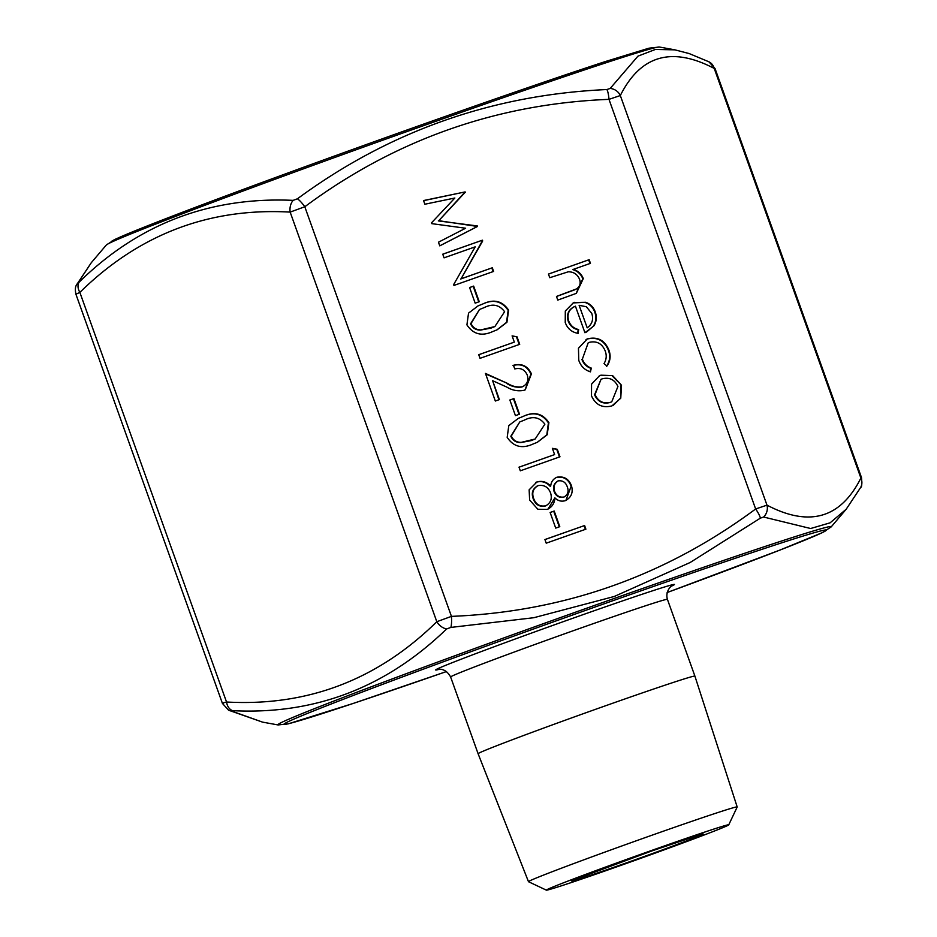 <?xml version="1.0" encoding="UTF-8"?>
<svg xmlns="http://www.w3.org/2000/svg" width="937" height="937" viewBox="0 0 937 937"><rect width="100%" height="100%" fill="white"/><g stroke="black" fill="none" stroke-linecap="round" stroke-linejoin="round"><path stroke-width="1.41" d="M554.61 454.586L552.373 448.343L557.292 449.291L559.975 456.799L520.316 470.807L519.004 467.165L554.61 454.586L519.016 467.2M533.048 444.021C522.108 449.022 513.488 446.808 507.186 437.356L508.803 425.597L518.384 418.335L523.162 416.426C533.996 411.249 542.57 413.322 548.895 422.634L547.208 434.745L537.381 442.287L533.048 444.021M475.176 303.155L469.589 287.53L473.653 286.101L479.24 301.714L475.176 303.155M475.211 246.841L444.056 257.839L442.756 254.185L482.414 240.188L482.696 240.95L461.074 278.804L492.3 267.783L493.612 271.425L453.941 285.434L453.637 284.602L475.211 246.841M454.855 198.012L424.859 204.231L423.547 200.553L465.139 191.909L438.774 220.699L477.507 226.461L439.769 245.857L438.457 242.203L465.607 228.23L431.816 223.65L431.524 222.83L454.855 198.012M600.91 375.187L612.646 375.632L621.5 385.248L620.762 398.202L611.908 405.908C602.421 408.298 595.616 404.936 591.493 395.836L591.552 384.158L599.434 375.796L600.91 375.187L612.646 375.632M549.761 277.703L548.461 274.061L589.15 259.69L590.451 263.332L573.28 269.399C578.07 270.863 581.408 273.92 583.306 278.582L576.325 293.363L557.784 300.086L556.473 296.443L576.56 288.877C579.968 286.476 580.963 283.243 579.511 279.191C577.333 274.213 573.573 271.753 568.232 271.812L549.761 277.703M575.423 306.176C569.075 309.046 566.815 313.907 568.63 320.782C570.422 325.537 573.76 328.465 578.644 329.555L578.141 333.373C571.793 332.284 567.482 328.653 565.234 322.492L565.304 311.014L573.268 302.92L585.707 302.288C590.392 303.986 593.578 307.219 595.264 311.986C597.033 316.929 596.564 321.578 593.835 325.947L584.934 332.74L575.423 306.176L573.936 306.821M587.698 338.796C597.689 336.512 604.752 340.26 608.886 350.028C611.006 355.826 610.362 361.155 606.965 366.016L604.014 363.615C606.45 359.667 606.86 355.474 605.232 351.024C602.163 343.598 596.857 340.705 589.326 342.333L588.202 342.801L582.357 359.129C583.962 363.533 586.949 366.519 591.306 368.112L590.439 371.848C584.676 370.033 580.788 366.191 578.773 360.323L578.457 348.248L587.23 339.018C597.209 336.734 604.283 340.482 608.418 350.251L608.886 350.028M492.768 331.546C481.841 336.547 473.22 334.333 466.919 324.881L468.535 313.122L478.104 305.86L482.895 303.951C493.729 298.774 502.302 300.847 508.615 310.159L506.929 322.281L497.114 329.812L492.768 331.546M514.331 342.122L512.094 335.868L517.013 336.816L519.707 344.324L480.037 358.332L478.737 354.69L514.331 342.122L478.748 354.725M522.413 386.77L523.162 386.466L522.413 386.77C527.203 384.369 528.831 380.481 527.297 375.128C524.802 369.576 520.621 367.515 514.776 368.944L513.464 365.301C521.768 363.123 527.754 365.98 531.431 373.875L525.247 389.804L524.029 390.307C518.079 391.49 512.352 390.436 506.858 387.11L492.628 380.691L499.398 399.595L495.333 401.024L485.448 373.43L507.503 383.385C512.234 386.384 517.212 387.508 522.413 386.77M515.444 415.63L509.857 400.005L513.921 398.565L519.52 414.189L515.444 415.63M571.406 485.53C573.421 492.429 571.371 497.488 565.245 500.686C561.333 501.799 557.878 500.85 554.891 497.852C554.563 503.392 551.987 507.257 547.149 509.423L537.838 509.248L529.616 500.007L529.147 489.817L536.948 481.946C542.218 480.54 546.798 481.934 550.687 486.116C551.097 481.852 553.193 478.889 556.965 477.214C563.828 476.019 568.642 478.784 571.406 485.53L565.901 500.417M566.147 500.311L565.245 500.686M548.227 508.978L547.149 509.423M556.109 477.577L556.496 477.437C563.348 476.23 568.162 479.006 570.938 485.741M555.723 528.105L550.124 512.48L554.2 511.04L559.787 526.664L555.723 528.105M546.224 543.179L544.924 539.536L584.594 525.528L585.894 529.182L546.224 543.179M223.229 703.535C221.507 703.523 222.608 703.019 226.531 702.012C307.605 706.545 377.693 679.782 436.806 621.711L451.447 616.37C563.734 611.896 665.141 576.091 755.644 508.978L766.981 505.148A11.654 10.635 116.2 0 1 763.643 517.037L760.352 518.149L690.171 562.493L614.274 596.471L533.785 617.717L450.873 627.415L446.609 628.961C385.974 687.606 314.668 714.837 232.681 710.668L231.72 711.101L262.524 722.122L278.078 724.945A293.913 5.716 -19.7 0 1 614.25 598.45A293.913 5.716 -19.7 0 1 831.189 526.899L846.158 509.259L830.112 522.823L810.646 528.515L763.643 517.037M610.186 88.429A11.654 10.764 -151.8 0 1 620.317 95.539L766.981 505.148C809.369 527.367 840.676 518.337 860.892 478.057L861.513 477.624L715.048 68.553L714.228 68.436C671.841 46.229 640.533 55.26 620.317 95.539L608.98 99.357A11.654 2.424 -93.2 0 0 606.895 89.542L610.186 88.429L637.933 56.161L655.35 49.462L674.945 49.848L659.379 47.026A293.913 5.716 160.3 0 0 442.557 118.94A293.913 5.716 160.3 0 0 106.268 245.072L91.299 262.711L78.251 282.505L79.223 282.06C138.5 223.873 209.806 196.641 293.152 200.366L297.404 198.808C389.347 131.133 492.511 94.719 606.895 89.542M760.352 518.149A11.654 2.553 54.2 0 0 755.644 508.978L608.98 99.357C496.692 103.831 395.297 139.636 304.794 206.761L290.154 212.102C209.08 207.569 138.981 234.332 79.868 292.403L76.565 293.913M657.212 848.477A96.874 1.886 -19.7 0 1 728.74 824.853A96.874 1.886 -19.7 0 1 638.179 859.241A96.874 1.886 -19.7 0 1 546.376 890.15A96.874 1.886 -19.7 0 1 657.212 848.477M546.376 890.15L528.515 881.717A110.847 2.155 -19.7 0 1 528.48 881.682L478.104 753.735A115.134 2.237 -19.7 0 1 609.882 704.237A115.134 2.237 -19.7 0 1 694.903 676.116L667.425 599.364A115.134 2.237 160.3 0 0 582.404 627.485A115.134 2.237 160.3 0 0 450.627 676.982C445.473 667.507 438.047 669.416 439.488 669.334L438.504 669.428M528.48 881.682A110.847 2.155 -19.7 0 1 655.338 834.024A110.847 2.155 -19.7 0 1 737.185 806.956A110.847 2.155 -19.7 0 1 737.185 807.003L728.74 824.853M79.223 282.06A11.654 8.152 46.5 0 0 79.868 292.403L226.531 702.012A11.654 8.269 92 0 0 232.681 710.668M231.72 711.101A11.654 10.635 116.2 0 1 228.546 710.176L228.546 710.176A11.654 10.635 116.2 0 1 228.534 710.164M293.152 200.366A11.654 8.269 92 0 0 290.154 212.102L436.806 621.711A11.654 8.152 46.5 0 0 446.609 628.961M297.404 198.808A11.654 2.553 -125.8 0 1 304.794 206.761L451.447 616.37A11.654 2.424 86.8 0 1 450.873 627.415M715.036 68.565L708.911 61.795A11.654 10.635 -63.8 0 1 714.228 68.436L860.892 478.057A11.654 10.764 28.2 0 1 860.705 487.369L846.17 509.259M78.251 282.505A11.654 10.764 -151.8 0 0 76.752 284.602L76.752 284.602A11.654 10.764 -151.8 0 0 76.74 284.625M548.473 274.096L589.15 259.69M588.67 259.912L589.959 263.508M583.306 278.582L582.837 278.793C580.94 274.143 577.602 271.074 572.812 269.622L573.28 269.399M582.837 278.793L576.091 293.468M556.496 296.49L574.943 289.744M574.955 306.399C568.607 309.257 566.335 314.129 568.15 320.993L568.63 320.782M568.15 320.993C569.942 325.76 573.28 328.688 578.164 329.765L578.644 329.555M578.164 329.765L577.707 333.291M573.034 303.038L574.803 302.288M574.334 302.51L585.707 302.288M585.238 302.51C589.923 304.209 593.109 307.441 594.796 312.208L595.264 311.986M594.796 312.208C596.564 317.139 596.084 321.801 593.367 326.17L593.835 325.947M593.367 326.17L586.503 332.096M579.125 305.31L587.194 327.833C592.149 324.261 593.683 319.458 591.774 313.426L586.316 306.739L579.125 305.31L587.194 327.833M608.418 350.251C610.537 356.037 609.893 361.366 606.485 366.238M588.202 342.801L582.357 359.129M581.889 359.339C583.493 363.743 586.48 366.742 590.825 368.323L591.306 368.112M590.825 368.323L590.041 371.743M586.012 339.499L587.23 339.018M612.177 375.842L621.5 385.248M621.02 385.458L620.762 398.202M620.282 398.424L613.231 405.381M599.2 375.901L600.441 375.409M601.004 379.344L594.573 394.782C597.712 401.727 602.889 404.292 610.104 402.488L611.744 401.797L617.928 386.489C614.672 379.579 609.425 377.025 602.186 378.841L601.004 379.344L595.042 394.559C598.193 401.505 603.369 404.081 610.584 402.278L611.744 401.797M423.583 200.67L465.139 191.909M464.658 192.132L465.326 192.436M464.846 192.647L438.774 220.699M438.305 220.909L477.32 225.934M476.839 226.145L477.507 226.461M477.027 226.672L439.758 245.834M442.768 254.232L482.414 240.188M481.946 240.399L482.696 240.95M482.215 241.172L461.074 278.804M460.606 279.027L492.3 267.783M491.831 267.994L493.12 271.601M469.601 287.577L473.653 286.101M473.185 286.312L478.76 301.89M477.87 305.966L482.895 303.951M482.414 304.162C493.249 298.985 501.822 301.058 508.147 310.381L508.615 310.159M508.147 310.381L506.53 322.387L496.868 329.918M479.498 309.479L470.561 323.792C472.517 328.032 475.832 330.14 480.482 330.093L491.011 328.114L494.877 326.556L504.598 311.716C499.398 304.736 492.604 303.354 484.218 307.594L479.498 309.479L471.03 323.57C472.998 327.821 476.301 329.918 480.962 329.883L494.877 326.556M512.211 336.196L517.013 336.816M516.545 337.039L519.215 344.5M512.996 365.512C521.288 363.345 527.273 366.203 530.963 374.097L531.431 373.875M530.963 374.097L525.013 389.921M498.906 399.771L492.628 380.691M485.635 373.945L507.503 383.385M507.034 383.608C511.766 386.606 516.732 387.731 521.932 386.993M509.869 400.052L513.921 398.565M513.453 398.787L519.028 414.365M518.149 418.441L523.162 416.426M522.694 416.637C533.528 411.46 542.101 413.533 548.414 422.856L548.895 422.634M548.414 422.856L546.81 434.862L537.147 442.393M519.766 421.955L510.829 436.255C512.797 440.507 516.1 442.615 520.761 442.569L531.279 440.589L535.144 439.02L544.865 424.192C539.665 417.211 532.872 415.829 524.486 420.057L519.766 421.955L511.297 436.045C513.265 440.296 516.58 442.393 521.23 442.358L535.144 439.02M552.49 448.671L557.292 449.291M556.812 449.502L559.494 456.975M547.993 509.084L554.891 497.852M535.613 482.508L536.948 481.946M536.468 482.157C541.738 480.751 546.318 482.145 550.218 486.338L550.687 486.116M555.887 477.683L556.496 477.437M537.662 485.846C532.603 488.692 531.127 493.026 533.235 498.824C535.425 504.692 539.454 507.081 545.299 506.015L545.779 505.804C550.745 502.97 552.338 498.671 550.569 492.921C548.215 487.029 544.069 484.605 538.131 485.624L536.948 486.151M554.13 491.609C555.946 496.048 559.096 497.922 563.605 497.207L564.086 497.008C567.904 494.654 568.97 491.234 567.272 486.76C565.655 482.262 562.645 480.306 558.218 480.88L557.738 481.079C553.896 483.504 552.689 487.006 554.13 491.609L554.61 491.398C556.414 495.837 559.576 497.699 564.074 496.997L563.605 497.207M558.218 480.88C554.364 483.293 553.158 486.795 554.61 491.398M545.299 506.015L545.779 505.804C539.923 506.87 535.905 504.469 533.703 498.613L533.235 498.824M538.131 485.624C533.083 488.482 531.607 492.803 533.703 498.613M550.136 512.527L554.2 511.04M553.72 511.262L559.295 526.84M544.936 539.583L584.594 525.528M584.114 525.751L585.402 529.346M831.189 526.899L822.37 532.638L780.158 549.984L667.121 592.547A288.092 5.61 160.3 0 0 824.865 530.037A288.092 5.61 160.3 0 0 613.594 600.465A288.092 5.61 160.3 0 0 297.17 717.683A288.092 5.61 160.3 0 0 446.539 671.524L352.862 703.558L288.291 723.832L278.078 724.945M439.02 669.369A126.788 2.471 -19.7 0 1 580.835 615.433A126.788 2.471 -19.7 0 1 671.548 586.105M111.843 242.015A288.092 5.61 -19.7 0 1 440.847 118.015M651.73 850.983A69.888 1.359 -19.7 0 1 686.095 841.063A69.888 1.359 -19.7 0 1 574.803 880.358A69.888 1.359 -19.7 0 1 651.73 850.983M262.524 722.122L228.546 710.176L222.42 703.406L75.956 294.347C74.983 289.709 75.253 286.453 76.752 284.602L91.287 262.711M478.104 753.735L450.627 676.982M737.185 806.956L694.903 676.116M574.158 879.761L651.683 850.995L700.665 834.469M671.993 585.824L672.005 585.824C673.223 584.219 664.684 590.205 667.425 599.364M861.501 477.624C862.075 484.054 861.806 487.299 860.705 487.369M106.268 245.072L115.087 239.333L157.299 221.987C217.197 198.539 334.907 155.378 440.894 117.992C509.447 93.817 564.25 75.007 605.29 61.573L648.908 48.197L659.379 47.026M708.911 61.795L689.199 53.573L674.945 49.848"/></g></svg>
